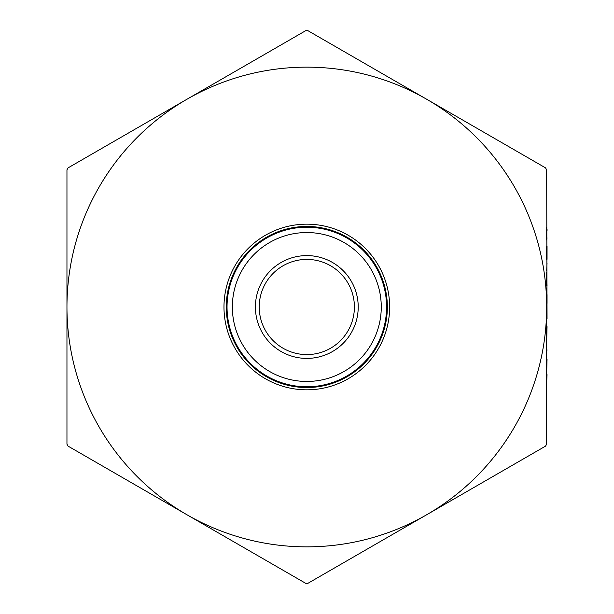 <?xml version="1.0" encoding="UTF-8"?>
<svg xmlns="http://www.w3.org/2000/svg" width="614" height="614" viewBox="0 0 614 614"><rect width="100%" height="100%" fill="white"/><g stroke="black" fill="none" stroke-linecap="round" stroke-linejoin="round"><path stroke-width="0.92" d="M546.667 382.422L547.043 374.67L546.667 382.422M546.667 372.867L547.043 359.175L546.667 372.867M547.043 349.873L546.667 351.684L546.667 346.78L546.667 349.873M547.043 326.633L546.667 341.868L546.667 287.889M547.043 303.385L547.043 294.62M547.043 286.078L546.667 272.386L546.667 286.078M546.667 307L546.667 444.16L545.524 446.14L426.738 514.716A239.851 239.851 0 0 0 426.738 99.284A239.851 239.851 0 0 0 186.886 99.284L305.665 30.7L307.952 30.7L545.524 167.86L546.667 169.84L547.043 318.881M547.043 237.871L546.667 240.105L546.667 227.188M547.043 230.465L547.043 228.999M546.667 246.045L546.667 259.323M546.667 270.843L547.043 263.091L546.667 270.843M307.952 583.3L305.665 583.3L68.1 446.14L66.957 444.16L66.957 307A239.851 239.851 0 0 0 426.738 514.716L307.952 583.3M66.957 169.84L68.1 167.86L186.886 99.284A239.851 239.851 0 0 0 66.957 307L66.957 169.84M387.35 307A80.541 80.541 0 0 0 266.537 237.25A80.541 80.541 0 0 0 266.537 376.75A80.541 80.541 0 0 0 387.35 307M259.223 307A47.593 47.593 0 0 1 330.608 265.785A47.593 47.593 0 0 1 330.608 348.215A47.593 47.593 0 0 1 259.223 307M255.409 307A51.399 51.399 0 0 0 332.512 351.515A51.399 51.399 0 0 0 332.512 262.485A51.399 51.399 0 0 0 255.409 307M381.263 307A74.447 74.447 0 0 1 269.584 371.478A74.447 74.447 0 0 1 269.584 242.522A74.447 74.447 0 0 1 381.263 307M386.59 307A79.782 79.782 0 0 0 266.921 237.91A79.782 79.782 0 0 0 266.921 376.09A79.782 79.782 0 0 0 386.59 307M547.043 259.323L547.043 246.045M546.667 387.587L546.667 385.776M389.637 307A82.829 82.829 0 0 0 265.394 235.269A82.829 82.829 0 0 0 265.394 378.731A82.829 82.829 0 0 0 389.637 307"/></g></svg>

